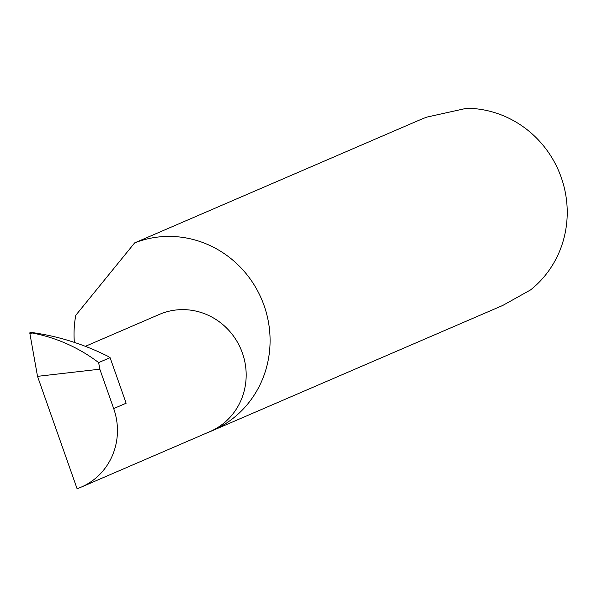 <?xml version="1.0" encoding="UTF-8"?>
<svg xmlns="http://www.w3.org/2000/svg" width="597" height="597" viewBox="0 0 597 597"><rect width="100%" height="100%" fill="white"/><g stroke="black" fill="none" stroke-linecap="round" stroke-linejoin="round"><path stroke-width="0.9" d="M47.961 406.012L60.939 442.862M85.378 346.32L159.347 314.425A63.827 61.133 66.7 0 1 163.421 312.843A63.827 61.133 66.7 0 1 241.621 350.932A63.827 61.133 66.7 0 1 209.89 431.638L81.17 487.145A63.827 61.133 -113.3 0 0 113.691 408.587L99.818 369.185L37.514 376.349L29.85 333.335L29.984 332.395L33.253 332.716C58.752 336.365 83.49 344.141 107.467 356.051A201.428 192.928 66.7 0 1 110.087 357.655L126.131 403.221L113.691 408.587M208.368 432.295A101.632 97.341 -113.3 0 0 212.308 430.698L502.778 305.44L530.629 289.873A101.632 97.341 -113.3 0 0 561.24 177.466A101.632 97.341 -113.3 0 0 466.675 108.273L426.87 117.102L422.139 118.907L134.661 242.882L75.789 315.268A101.632 97.341 -113.3 0 0 74.356 342.387M212.308 430.698A101.632 97.341 -113.3 0 0 262.829 302.194A101.632 97.341 -113.3 0 0 138.31 241.539A101.632 97.341 -113.3 0 0 134.661 242.882M37.514 376.349L77.088 488.727A63.827 61.133 -113.3 0 0 81.17 487.145M29.947 332.41L32.514 333.029C56.849 337.805 78.894 347.663 98.647 362.595L99.818 369.185M110.087 357.655L98.647 362.595M32.514 333.029L29.85 333.335"/></g></svg>
